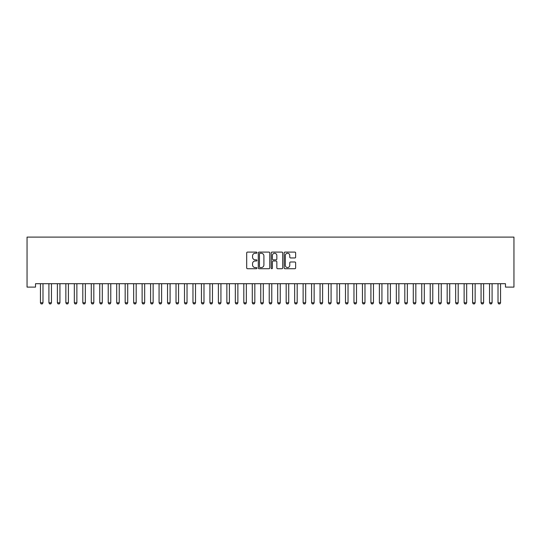 <?xml version="1.0" encoding="UTF-8"?>
<svg xmlns="http://www.w3.org/2000/svg" width="541" height="541" viewBox="0 0 541 541"><rect width="100%" height="100%" fill="white"/><g stroke="black" fill="none" stroke-linecap="round" stroke-linejoin="round"><path stroke-width="0.81" d="M256.941 252.674A0.582 0.582 0 0 0 256.36 252.092L247.521 252.092A0.832 0.832 0 0 0 246.689 252.924L246.689 267.896A0.832 0.832 0 0 0 247.521 268.728L256.36 268.728A0.582 0.582 0 0 0 256.941 268.14A0.582 0.582 0 0 0 256.36 267.558L255.217 267.558A2.664 2.664 0 0 1 252.552 264.901L252.552 263.65A2.664 2.664 0 0 1 255.217 260.992L256.36 260.992A0.582 0.582 0 0 0 256.941 260.41A0.582 0.582 0 0 0 256.36 259.829L255.217 259.829A2.664 2.664 0 0 1 252.552 257.164L252.552 255.913A2.664 2.664 0 0 1 255.217 253.256L256.36 253.256A0.582 0.582 0 0 0 256.941 252.674M294.811 257.956A0.832 0.832 0 0 0 295.643 257.124L295.643 252.924A0.832 0.832 0 0 0 294.811 252.092L284.992 252.092A0.832 0.832 0 0 0 284.16 252.924L284.16 267.896A0.832 0.832 0 0 0 284.992 268.728L294.811 268.728A0.832 0.832 0 0 0 295.643 267.896L295.643 262.818A0.832 0.832 0 0 0 294.811 261.986L290.605 261.986A0.832 0.832 0 0 0 289.773 262.818L289.773 265.333A2.225 2.225 0 0 1 287.548 267.558A2.225 2.225 0 0 1 285.323 265.333L285.323 255.48A2.225 2.225 0 0 1 287.548 253.256A2.225 2.225 0 0 1 289.773 255.48L289.773 257.124A0.832 0.832 0 0 0 290.605 257.956L294.811 257.956M505.477 283.707L35.523 283.707L35.523 287.102L27.05 287.102L27.05 237.107L513.95 237.107L513.95 287.102L505.477 287.102L505.477 283.707M269.77 252.924A0.832 0.832 0 0 0 268.938 252.092L259.125 252.092A0.832 0.832 0 0 0 258.294 252.924L258.294 267.896A0.832 0.832 0 0 0 259.125 268.728L268.938 268.728A0.832 0.832 0 0 0 269.77 267.896L269.77 252.924M272.062 252.092L281.875 252.092A0.832 0.832 0 0 1 282.706 252.924L282.706 267.896A0.832 0.832 0 0 1 281.875 268.728L277.675 268.728A0.832 0.832 0 0 1 276.843 267.896L276.843 261.824A0.832 0.832 0 0 0 276.011 260.992L273.225 260.992A0.832 0.832 0 0 0 272.394 261.824L272.394 268.14A0.582 0.582 0 0 1 271.812 268.728A0.582 0.582 0 0 1 271.23 268.14L271.23 252.924A0.832 0.832 0 0 1 272.062 252.092M260.038 253.256A0.582 0.582 0 0 0 259.457 253.837L259.457 266.977A0.582 0.582 0 0 0 260.038 267.558L261.249 267.558A2.664 2.664 0 0 0 263.907 264.901L263.907 255.913A2.664 2.664 0 0 0 261.249 253.256L260.038 253.256M276.843 255.521A2.225 2.225 0 0 0 274.618 253.296A2.225 2.225 0 0 0 272.394 255.521L272.394 258.997A0.832 0.832 0 0 0 273.225 259.829L276.011 259.829A0.832 0.832 0 0 0 276.843 258.997L276.843 255.521M40.338 283.707L40.399 283.897A0.845 0.845 -179.3 0 1 40.44 284.153L40.44 302.791L42.982 302.791L42.982 284.153A0.845 0.845 -179.3 0 1 43.023 283.897L43.077 283.707M42.982 302.791L42.347 303.893L41.075 303.893L40.44 302.791M48.812 283.707L48.873 283.897A0.845 0.845 -179.3 0 1 48.913 284.153L48.913 302.791L51.456 302.791L51.456 284.153A0.845 0.845 -179.3 0 1 51.496 283.897L51.551 283.707M51.456 302.791L50.82 303.893L49.549 303.893L48.913 302.791M57.285 283.707L57.346 283.897A0.845 0.845 -179.3 0 1 57.387 284.153L57.387 302.791L59.929 302.791L59.929 284.153A0.845 0.845 -179.3 0 1 59.97 283.897L60.024 283.707M59.929 302.791L59.294 303.893L58.022 303.893L57.387 302.791M65.759 283.707L65.819 283.897A0.845 0.845 -179.3 0 1 65.86 284.153L65.86 302.791L68.403 302.791L68.403 284.153A0.845 0.845 -179.3 0 1 68.443 283.897L68.497 283.707M68.403 302.791L67.767 303.893L66.496 303.893L65.86 302.791M74.232 283.707L74.293 283.897A0.845 0.845 -179.3 0 1 74.333 284.153L74.333 302.791L76.876 302.791L76.876 284.153A0.845 0.845 -179.3 0 1 76.917 283.897L76.971 283.707M76.876 302.791L76.24 303.893L74.969 303.893L74.333 302.791M82.712 283.707L82.766 283.897A0.845 0.845 -179.3 0 1 82.807 284.153L82.807 302.791L85.35 302.791L85.35 284.153A0.845 0.845 -179.3 0 1 85.39 283.897L85.444 283.707M85.35 302.791L84.714 303.893L83.442 303.893L82.807 302.791M91.186 283.707L91.24 283.897A0.845 0.845 -179.3 0 1 91.28 284.153L91.28 302.791L93.823 302.791L93.823 284.153A0.845 0.845 -179.3 0 1 93.864 283.897L93.924 283.707M93.823 302.791L93.187 303.893L91.916 303.893L91.28 302.791M99.659 283.707L99.713 283.897A0.845 0.845 -179.3 0 1 99.754 284.153L99.754 302.791L102.296 302.791L102.296 284.153A0.845 0.845 -179.3 0 1 102.337 283.897L102.398 283.707M102.296 302.791L101.661 303.893L100.389 303.893L99.754 302.791M108.132 283.707L108.186 283.897A0.845 0.845 -179.3 0 1 108.227 284.153L108.227 302.791L110.77 302.791L110.77 284.153A0.845 0.845 -179.3 0 1 110.81 283.897L110.871 283.707M110.77 302.791L110.134 303.893L108.863 303.893L108.227 302.791M116.606 283.707L116.66 283.897A0.845 0.845 -179.3 0 1 116.7 284.153L116.7 302.791L119.243 302.791L119.243 284.153A0.845 0.845 -179.3 0 1 119.284 283.897L119.345 283.707M119.243 302.791L118.607 303.893L117.336 303.893L116.7 302.791M125.079 283.707L125.133 283.897A0.845 0.845 -179.3 0 1 125.174 284.153L125.174 302.791L127.717 302.791L127.717 284.153A0.845 0.845 -179.3 0 1 127.757 283.897L127.818 283.707M127.717 302.791L127.081 303.893L125.81 303.893L125.174 302.791M133.553 283.707L133.607 283.897A0.845 0.845 -179.3 0 1 133.647 284.153L133.647 302.791L136.19 302.791L136.19 284.153A0.845 0.845 -179.3 0 1 136.231 283.897L136.291 283.707M136.19 302.791L135.554 303.893L134.283 303.893L133.647 302.791M142.026 283.707L142.08 283.897A0.845 0.845 -179.3 0 1 142.121 284.153L142.121 302.791L144.663 302.791L144.663 284.153A0.845 0.845 -179.3 0 1 144.704 283.897L144.765 283.707M144.663 302.791L144.028 303.893L142.756 303.893L142.121 302.791M150.499 283.707L150.56 283.897A0.845 0.845 -179.3 0 1 150.594 284.153L150.594 302.791L153.137 302.791L153.137 284.153A0.845 0.845 -179.3 0 1 153.177 283.897L153.238 283.707M153.137 302.791L152.501 303.893L151.23 303.893L150.594 302.791M158.973 283.707L159.034 283.897A0.845 0.845 -179.3 0 1 159.068 284.153L159.068 302.791L161.61 302.791L161.61 284.153A0.845 0.845 -179.3 0 1 161.651 283.897L161.712 283.707M161.61 302.791L160.975 303.893L159.703 303.893L159.068 302.791M167.446 283.707L167.507 283.897A0.845 0.845 -179.3 0 1 167.541 284.153L167.541 302.791L170.084 302.791L170.084 284.153A0.845 0.845 -179.3 0 1 170.124 283.897L170.185 283.707M170.084 302.791L169.448 303.893L168.177 303.893L167.541 302.791M175.92 283.707L175.981 283.897A0.845 0.845 -179.3 0 1 176.021 284.153L176.021 302.791L178.557 302.791L178.557 284.153A0.845 0.845 -179.3 0 1 178.598 283.897L178.658 283.707M178.557 302.791L177.921 303.893L176.657 303.893L176.021 302.791M184.393 283.707L184.454 283.897A0.845 0.845 -179.3 0 1 184.495 284.153L184.495 302.791L187.037 302.791L187.037 284.153A0.845 0.845 -179.3 0 1 187.071 283.897L187.132 283.707M187.037 302.791L186.402 303.893L185.13 303.893L184.495 302.791M192.867 283.707L192.927 283.897A0.845 0.845 -179.3 0 1 192.968 284.153L192.968 302.791L195.511 302.791L195.511 284.153A0.845 0.845 -179.3 0 1 195.544 283.897L195.605 283.707M195.511 302.791L194.875 303.893L193.604 303.893L192.968 302.791M201.34 283.707L201.401 283.897A0.845 0.845 -179.3 0 1 201.441 284.153L201.441 302.791L203.984 302.791L203.984 284.153A0.845 0.845 -179.3 0 1 204.018 283.897L204.079 283.707M203.984 302.791L203.348 303.893L202.077 303.893L201.441 302.791M209.813 283.707L209.874 283.897A0.845 0.845 -179.3 0 1 209.915 284.153L209.915 302.791L212.457 302.791L212.457 284.153A0.845 0.845 -179.3 0 1 212.498 283.897L212.552 283.707M212.457 302.791L211.822 303.893L210.55 303.893L209.915 302.791M218.287 283.707L218.348 283.897A0.845 0.845 -179.3 0 1 218.388 284.153L218.388 302.791L220.931 302.791L220.931 284.153A0.845 0.845 -179.3 0 1 220.971 283.897L221.026 283.707M220.931 302.791L220.295 303.893L219.024 303.893L218.388 302.791M226.76 283.707L226.821 283.897A0.845 0.845 -179.3 0 1 226.862 284.153L226.862 302.791L229.404 302.791L229.404 284.153A0.845 0.845 -179.3 0 1 229.445 283.897L229.499 283.707M229.404 302.791L228.769 303.893L227.497 303.893L226.862 302.791M235.234 283.707L235.294 283.897A0.845 0.845 -179.3 0 1 235.335 284.153L235.335 302.791L237.878 302.791L237.878 284.153A0.845 0.845 -179.3 0 1 237.918 283.897L237.972 283.707M237.878 302.791L237.242 303.893L235.971 303.893L235.335 302.791M243.707 283.707L243.768 283.897A0.845 0.845 -179.3 0 1 243.808 284.153L243.808 302.791L246.351 302.791L246.351 284.153A0.845 0.845 -179.3 0 1 246.392 283.897L246.446 283.707M246.351 302.791L245.715 303.893L244.444 303.893L243.808 302.791M252.18 283.707L252.241 283.897A0.845 0.845 -179.3 0 1 252.282 284.153L252.282 302.791L254.825 302.791L254.825 284.153A0.845 0.845 -179.3 0 1 254.865 283.897L254.919 283.707M254.825 302.791L254.189 303.893L252.918 303.893L252.282 302.791M260.654 283.707L260.715 283.897A0.845 0.845 -179.3 0 1 260.755 284.153L260.755 302.791L263.298 302.791L263.298 284.153A0.845 0.845 -179.3 0 1 263.339 283.897L263.393 283.707M263.298 302.791L262.662 303.893L261.391 303.893L260.755 302.791M269.134 283.707L269.188 283.897A0.845 0.845 -179.3 0 1 269.229 284.153L269.229 302.791L271.771 302.791L271.771 284.153A0.845 0.845 -179.3 0 1 271.812 283.897L271.866 283.707M271.771 302.791L271.136 303.893L269.864 303.893L269.229 302.791M277.607 283.707L277.661 283.897A0.845 0.845 -179.3 0 1 277.702 284.153L277.702 302.791L280.245 302.791L280.245 284.153A0.845 0.845 -179.3 0 1 280.285 283.897L280.346 283.707M280.245 302.791L279.609 303.893L278.338 303.893L277.702 302.791M286.081 283.707L286.135 283.897A0.845 0.845 -179.3 0 1 286.175 284.153L286.175 302.791L288.718 302.791L288.718 284.153A0.845 0.845 -179.3 0 1 288.759 283.897L288.82 283.707M288.718 302.791L288.082 303.893L286.811 303.893L286.175 302.791M294.554 283.707L294.608 283.897A0.845 0.845 -179.3 0 1 294.649 284.153L294.649 302.791L297.192 302.791L297.192 284.153A0.845 0.845 -179.3 0 1 297.232 283.897L297.293 283.707M297.192 302.791L296.556 303.893L295.285 303.893L294.649 302.791M303.028 283.707L303.082 283.897A0.845 0.845 -179.3 0 1 303.122 284.153L303.122 302.791L305.665 302.791L305.665 284.153A0.845 0.845 -179.3 0 1 305.706 283.897L305.766 283.707M305.665 302.791L305.029 303.893L303.758 303.893L303.122 302.791M311.501 283.707L311.555 283.897A0.845 0.845 -179.3 0 1 311.596 284.153L311.596 302.791L314.138 302.791L314.138 284.153A0.845 0.845 -179.3 0 1 314.179 283.897L314.24 283.707M314.138 302.791L313.503 303.893L312.231 303.893L311.596 302.791M319.974 283.707L320.029 283.897A0.845 0.845 -179.3 0 1 320.069 284.153L320.069 302.791L322.612 302.791L322.612 284.153A0.845 0.845 -179.3 0 1 322.652 283.897L322.713 283.707M322.612 302.791L321.976 303.893L320.705 303.893L320.069 302.791M328.448 283.707L328.502 283.897A0.845 0.845 -179.3 0 1 328.543 284.153L328.543 302.791L331.085 302.791L331.085 284.153A0.845 0.845 -179.3 0 1 331.126 283.897L331.187 283.707M331.085 302.791L330.45 303.893L329.178 303.893L328.543 302.791M336.921 283.707L336.982 283.897A0.845 0.845 -179.3 0 1 337.016 284.153L337.016 302.791L339.559 302.791L339.559 284.153A0.845 0.845 -179.3 0 1 339.599 283.897L339.66 283.707M339.559 302.791L338.923 303.893L337.652 303.893L337.016 302.791M345.395 283.707L345.456 283.897A0.845 0.845 -179.3 0 1 345.489 284.153L345.489 302.791L348.032 302.791L348.032 284.153A0.845 0.845 -179.3 0 1 348.073 283.897L348.133 283.707M348.032 302.791L347.396 303.893L346.125 303.893L345.489 302.791M353.868 283.707L353.929 283.897A0.845 0.845 -179.3 0 1 353.963 284.153L353.963 302.791L356.505 302.791L356.505 284.153A0.845 0.845 -179.3 0 1 356.546 283.897L356.607 283.707M356.505 302.791L355.87 303.893L354.598 303.893L353.963 302.791M362.342 283.707L362.402 283.897A0.845 0.845 -179.3 0 1 362.443 284.153L362.443 302.791L364.979 302.791L364.979 284.153A0.845 0.845 -179.3 0 1 365.019 283.897L365.08 283.707M364.979 302.791L364.343 303.893L363.079 303.893L362.443 302.791M370.815 283.707L370.876 283.897A0.845 0.845 -179.3 0 1 370.916 284.153L370.916 302.791L373.459 302.791L373.459 284.153A0.845 0.845 -179.3 0 1 373.493 283.897L373.554 283.707M373.459 302.791L372.823 303.893L371.552 303.893L370.916 302.791M379.288 283.707L379.349 283.897A0.845 0.845 -179.3 0 1 379.39 284.153L379.39 302.791L381.932 302.791L381.932 284.153A0.845 0.845 -179.3 0 1 381.966 283.897L382.027 283.707M381.932 302.791L381.297 303.893L380.025 303.893L379.39 302.791M387.762 283.707L387.823 283.897A0.845 0.845 -179.3 0 1 387.863 284.153L387.863 302.791L390.406 302.791L390.406 284.153A0.845 0.845 -179.3 0 1 390.44 283.897L390.501 283.707M390.406 302.791L389.77 303.893L388.499 303.893L387.863 302.791M396.235 283.707L396.296 283.897A0.845 0.845 -179.3 0 1 396.337 284.153L396.337 302.791L398.879 302.791L398.879 284.153A0.845 0.845 -179.3 0 1 398.92 283.897L398.974 283.707M398.879 302.791L398.244 303.893L396.972 303.893L396.337 302.791M404.709 283.707L404.769 283.897A0.845 0.845 -179.3 0 1 404.81 284.153L404.81 302.791L407.353 302.791L407.353 284.153A0.845 0.845 -179.3 0 1 407.393 283.897L407.447 283.707M407.353 302.791L406.717 303.893L405.446 303.893L404.81 302.791M413.182 283.707L413.243 283.897A0.845 0.845 -179.3 0 1 413.283 284.153L413.283 302.791L415.826 302.791L415.826 284.153A0.845 0.845 -179.3 0 1 415.867 283.897L415.921 283.707M415.826 302.791L415.19 303.893L413.919 303.893L413.283 302.791M421.655 283.707L421.716 283.897A0.845 0.845 -179.3 0 1 421.757 284.153L421.757 302.791L424.3 302.791L424.3 284.153A0.845 0.845 -179.3 0 1 424.34 283.897L424.394 283.707M424.3 302.791L423.664 303.893L422.393 303.893L421.757 302.791M430.129 283.707L430.19 283.897A0.845 0.845 -179.3 0 1 430.23 284.153L430.23 302.791L432.773 302.791L432.773 284.153A0.845 0.845 -179.3 0 1 432.814 283.897L432.868 283.707M432.773 302.791L432.137 303.893L430.866 303.893L430.23 302.791M438.602 283.707L438.663 283.897A0.845 0.845 -179.3 0 1 438.704 284.153L438.704 302.791L441.246 302.791L441.246 284.153A0.845 0.845 -179.3 0 1 441.287 283.897L441.341 283.707M441.246 302.791L440.611 303.893L439.339 303.893L438.704 302.791M447.076 283.707L447.137 283.897A0.845 0.845 -179.3 0 1 447.177 284.153L447.177 302.791L449.72 302.791L449.72 284.153A0.845 0.845 -179.3 0 1 449.76 283.897L449.814 283.707M449.72 302.791L449.084 303.893L447.813 303.893L447.177 302.791M455.556 283.707L455.61 283.897A0.845 0.845 -179.3 0 1 455.65 284.153L455.65 302.791L458.193 302.791L458.193 284.153A0.845 0.845 -179.3 0 1 458.234 283.897L458.288 283.707M458.193 302.791L457.558 303.893L456.286 303.893L455.65 302.791M464.029 283.707L464.083 283.897A0.845 0.845 -179.3 0 1 464.124 284.153L464.124 302.791L466.667 302.791L466.667 284.153A0.845 0.845 -179.3 0 1 466.707 283.897L466.768 283.707M466.667 302.791L466.031 303.893L464.76 303.893L464.124 302.791M472.503 283.707L472.557 283.897A0.845 0.845 -179.3 0 1 472.597 284.153L472.597 302.791L475.14 302.791L475.14 284.153A0.845 0.845 -179.3 0 1 475.181 283.897L475.241 283.707M475.14 302.791L474.504 303.893L473.233 303.893L472.597 302.791M480.976 283.707L481.03 283.897A0.845 0.845 -179.3 0 1 481.071 284.153L481.071 302.791L483.613 302.791L483.613 284.153A0.845 0.845 -179.3 0 1 483.654 283.897L483.715 283.707M483.613 302.791L482.978 303.893L481.706 303.893L481.071 302.791M489.449 283.707L489.504 283.897A0.845 0.845 -179.3 0 1 489.544 284.153L489.544 302.791L492.087 302.791L492.087 284.153A0.845 0.845 -179.3 0 1 492.127 283.897L492.188 283.707M492.087 302.791L491.451 303.893L490.18 303.893L489.544 302.791M497.923 283.707L497.977 283.897A0.845 0.845 -179.3 0 1 498.018 284.153L498.018 302.791L500.56 302.791L500.56 284.153A0.845 0.845 -179.3 0 1 500.601 283.897L500.662 283.707M500.56 302.791L499.925 303.893L498.653 303.893L498.018 302.791"/></g></svg>
